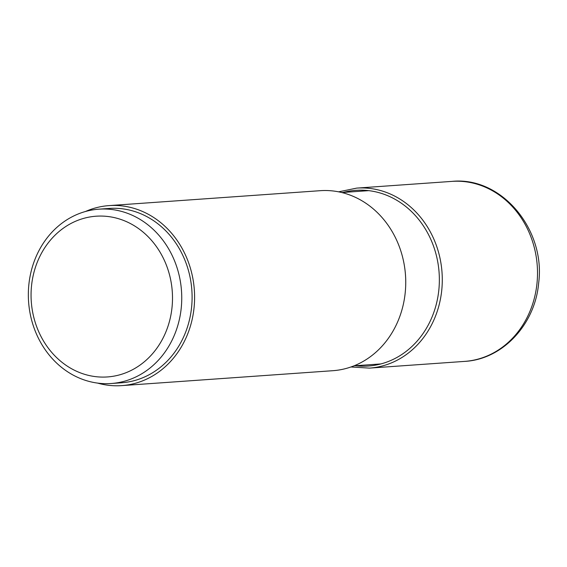 <?xml version="1.0" encoding="UTF-8"?>
<svg xmlns="http://www.w3.org/2000/svg" width="567" height="567" viewBox="0 0 567 567"><rect width="100%" height="100%" fill="white"/><g stroke="black" fill="none" stroke-linecap="round" stroke-linejoin="round"><path stroke-width="0.85" d="M109.034 205.608L320.178 190.689A90.231 79.146 86 0 1 405.199 292.863A90.231 79.146 86 0 1 332.893 370.698L121.749 385.617A90.231 79.146 -94 0 0 194.056 307.782A90.231 79.146 -94 0 0 109.034 205.608A90.231 79.146 -94 0 0 85.482 211.498M97.609 383.101A90.231 79.146 -94 0 0 121.749 385.617M98.885 209.173L109.233 208.443A87.389 76.651 86 0 1 124.336 209.074A87.389 76.651 86 0 1 192.085 298.823A87.389 76.651 86 0 1 121.551 382.782L111.203 383.512A87.389 76.651 -94 0 0 181.738 299.553A87.389 76.651 -94 0 0 113.988 209.804A87.389 76.651 -94 0 0 98.885 209.173A87.389 76.651 -94 0 0 28.35 293.139A87.389 76.651 -94 0 0 96.099 382.881A87.389 76.651 -94 0 0 111.203 383.512M110.026 216.792A80.564 70.669 -94 0 0 31.539 285.711A80.564 70.669 -94 0 0 93.534 376.36A80.564 70.669 -94 0 0 172.021 307.442A80.564 70.669 -94 0 0 110.026 216.792M451.949 181.383A90.231 79.146 86 0 1 536.97 283.55A90.231 79.146 86 0 1 536.963 283.635A90.231 79.146 86 0 1 464.671 361.392C502.731 359.421 535.149 324.289 538.65 283.117C545.844 229.706 501.597 176.273 451.949 181.383L356.721 188.109L338.591 191.837M350.966 366.977L369.443 368.118A90.231 79.146 -94 0 0 441.743 290.283A90.231 79.146 -94 0 0 356.721 188.109M355.424 365.729A88.069 77.247 -94 0 0 438.83 290.063A88.069 77.247 -94 0 0 343.184 192.447M405.71 284.818A86.857 76.184 -94 0 0 404.342 265.484M369.443 368.118L464.671 361.392M368.67 190.647L341.795 192.546M380.918 363.929L354.042 365.828"/></g></svg>
